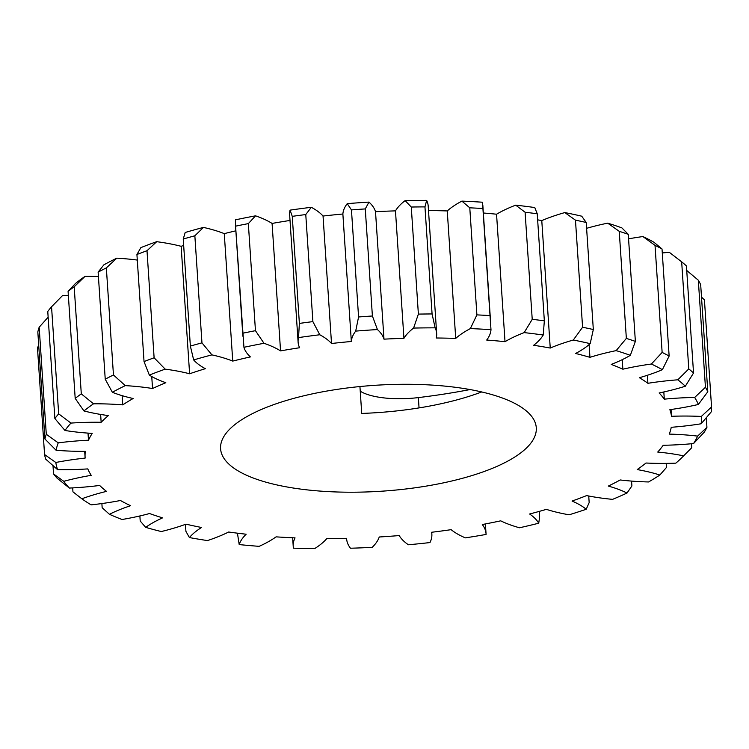 <?xml version="1.0" encoding="UTF-8"?>
<svg xmlns="http://www.w3.org/2000/svg" width="749" height="749" viewBox="0 0 749 749"><rect width="100%" height="100%" fill="white"/><g stroke="black" fill="none" stroke-linecap="round" stroke-linejoin="round"><path stroke-width="1.12" d="M360.241 391.221A54.237 18.191 176.2 0 0 360.812 391.558A54.237 18.191 176.2 0 0 418.363 397.597L419.047 407.905M481.719 391.961A158.198 53.057 176.2 0 1 361.72 413.429L359.932 386.55M238.8 471.29A158.198 53.057 176.2 0 0 418.101 487.365A158.198 53.057 176.2 0 0 536.284 427.763A158.198 53.057 176.2 0 0 518.074 405.209A158.198 53.057 176.2 0 0 338.773 389.134A158.198 53.057 176.2 0 0 220.59 448.735A158.198 53.057 176.2 0 0 238.8 471.29M461.89 201.116A323.624 108.539 -3.8 0 1 482.515 202.221L482.908 208.522A334.466 112.172 176.2 0 0 469.782 207.819L461.89 201.116A126.553 42.44 176.2 0 0 447.256 210.937L455.72 338.398A293.973 98.587 176.2 0 0 436.274 337.996A126.553 42.44 176.2 0 0 436.667 333.52L428.203 206.059A126.553 42.44 176.2 0 0 426.649 200.386L424.964 206.893A334.466 112.172 176.2 0 0 411.276 207.033L405.125 200.61A126.553 42.44 176.2 0 0 395.472 210.872A293.973 98.587 176.2 0 0 375.511 211.695A126.553 42.44 176.2 0 0 368.967 202.099L365.278 208.924A334.466 112.172 176.2 0 0 351.459 209.907L347.227 203.653A126.553 42.44 176.2 0 0 342.873 214.017A293.973 98.587 176.2 0 0 323.044 216.04A126.553 42.44 176.2 0 0 313.251 208.381A126.553 42.44 176.2 0 0 311.312 207.304L305.77 214.56L312.885 321.621L319.776 334.766A323.624 108.539 176.2 0 0 298.533 337.593L299.375 323.418L292.26 216.349L290.069 210.132A126.553 42.44 176.2 0 0 289.638 214.701L298.111 342.171A126.553 42.44 -3.8 0 1 298.533 337.593M323.044 216.04L331.517 343.501A126.553 42.44 176.2 0 0 321.714 335.842A126.553 42.44 176.2 0 0 319.776 334.766M671.048 409.506L671.507 416.285A126.553 42.44 -3.8 0 1 701.326 416.444L711.55 406.969A334.466 112.172 -3.8 0 1 711.438 411.632L701.148 423.775A126.553 42.44 176.2 0 1 671.235 427.295A293.973 98.587 176.2 0 1 669.288 434.102A126.553 42.44 -3.8 0 1 697.609 436.115L706.934 427.323A334.466 112.172 -3.8 0 1 704.36 432.051L693.555 443.548A126.553 42.44 176.2 0 1 663.193 445.271A293.973 98.587 176.2 0 1 657.725 452.059A126.553 42.44 -3.8 0 1 683.64 455.86A323.624 108.539 176.2 0 1 682.751 456.759A323.624 108.539 176.2 0 1 675.832 463.154A126.553 42.44 176.2 0 1 645.994 463.022A293.973 98.587 176.2 0 1 637.184 469.576A126.553 42.44 -3.8 0 1 659.86 475.035A323.624 108.539 176.2 0 1 648.55 481.963A126.553 42.44 176.2 0 1 620.2 479.969A293.973 98.587 176.2 0 1 608.319 486.082A126.553 42.44 -3.8 0 1 627.025 493.029A323.624 108.539 176.2 0 1 612.588 499.358A126.553 42.44 176.2 0 1 586.636 495.585A293.973 98.587 176.2 0 1 572.077 501.053A126.553 42.44 -3.8 0 1 579.885 504.929A126.553 42.44 -3.8 0 1 586.214 509.264L589.173 502.579L588.733 496.007M627.025 493.029L631.903 485.951L631.576 481.092M290.022 220.449A293.973 98.587 176.2 0 0 272.084 223.427A126.553 42.44 176.2 0 0 270.398 222.416A126.553 42.44 176.2 0 0 255.54 215.834L248.34 223.614A334.466 112.172 176.2 0 0 235.579 226.161L235.467 219.841A323.624 108.539 -3.8 0 1 255.54 215.834M272.084 223.427L280.557 350.888A126.553 42.44 176.2 0 0 278.862 349.877A126.553 42.44 176.2 0 0 264.004 343.295A323.624 108.539 176.2 0 0 243.94 347.302L235.579 226.161M642.914 236.562A323.624 108.539 -3.8 0 1 653.914 242.227L662.022 248.977A334.466 112.172 176.2 0 0 655.029 245.372L642.914 236.562A126.553 42.44 176.2 0 0 628.561 238.837M622.222 359.679L622.859 369.201A126.553 42.44 -3.8 0 1 651.377 364.023L662.135 352.433L655.029 245.372M662.135 352.433A334.466 112.172 -3.8 0 1 669.138 356.037L662.378 369.688A323.624 108.539 176.2 0 0 651.377 364.023M662.022 248.977L669.138 356.037M647.379 375.286L647.913 383.301A126.553 42.44 -3.8 0 1 677.826 379.809L688.78 368.911A334.466 112.172 -3.8 0 1 693.537 373.002L686.43 265.932A334.466 112.172 176.2 0 0 681.674 261.841L669.363 252.347A126.553 42.44 176.2 0 0 662.294 252.947M688.78 368.911L681.674 261.841M607.692 223.155A323.624 108.539 -3.8 0 1 621.867 227.874L628.261 234.325A334.466 112.172 176.2 0 0 619.245 231.329L607.692 223.155A126.553 42.44 176.2 0 0 586.598 228.323M589.107 344.596L589.95 357.329A126.553 42.44 -3.8 0 1 616.155 350.626L626.351 338.398L619.245 231.329M626.351 338.398A334.466 112.172 -3.8 0 1 635.367 341.394L630.33 355.335A323.624 108.539 176.2 0 0 616.155 350.626M628.261 234.325L635.367 341.394M564.821 212.576A323.624 108.539 -3.8 0 1 581.72 216.189L586.214 222.462A334.466 112.172 176.2 0 0 575.466 220.169L564.821 212.576A126.553 42.44 176.2 0 0 541.78 220.59L550.243 348.051A126.553 42.44 -3.8 0 1 573.294 340.037L582.582 327.238L575.466 220.169M582.582 327.238A334.466 112.172 -3.8 0 1 593.32 329.532L590.184 343.651A323.624 108.539 176.2 0 0 573.294 340.037M586.214 222.462L593.32 329.532M515.696 205.151A323.624 108.539 -3.8 0 1 534.767 207.548L537.239 213.774A334.466 112.172 176.2 0 0 525.105 212.248L515.696 205.151A126.553 42.44 176.2 0 0 496.55 214.214L505.013 341.675A126.553 42.44 -3.8 0 1 524.169 332.612L532.221 319.317L525.105 212.248M532.221 319.317A334.466 112.172 -3.8 0 1 544.345 320.844L543.231 335.009A323.624 108.539 176.2 0 0 524.169 332.612M537.239 213.774L544.345 320.844M342.873 214.017L351.337 341.488A126.553 42.44 -3.8 0 1 355.691 331.114L358.574 316.977L351.459 209.907M358.574 316.977A334.466 112.172 -3.8 0 1 372.393 315.994L377.43 329.56A323.624 108.539 176.2 0 0 355.691 331.114M365.278 208.924L372.393 315.994M395.472 210.872L403.936 338.333A126.553 42.44 -3.8 0 1 413.588 328.071L418.382 314.103L411.276 207.033M418.382 314.103A334.466 112.172 -3.8 0 1 432.079 313.953L435.122 327.847A323.624 108.539 176.2 0 0 413.588 328.071M424.964 206.893L432.079 313.953M455.72 338.398A126.553 42.44 -3.8 0 1 470.353 328.586L476.898 314.889L469.782 207.819M476.898 314.889A334.466 112.172 -3.8 0 1 490.015 315.591L490.988 329.682A323.624 108.539 176.2 0 0 470.353 328.586M482.908 208.522L490.015 315.591M586.214 509.264A323.624 108.539 176.2 0 1 569.1 514.797A126.553 42.44 176.2 0 1 546.377 509.357A293.973 98.587 176.2 0 1 529.609 514.001A126.553 42.44 -3.8 0 1 538.718 523.214L539.645 516.81L539.289 511.389M683.64 455.86L691.748 447.715L691.486 443.745M659.86 475.035L666.46 467.46L666.189 463.388M711.55 406.969L704.434 299.9L701.504 297.091M706.934 427.323L706.298 417.736M663.82 391.961L664.297 399.161A126.553 42.44 -3.8 0 1 694.66 397.466L705.436 387.28A334.466 112.172 -3.8 0 1 707.796 391.727L700.68 284.667A334.466 112.172 176.2 0 0 698.321 280.21L686.187 270.005M705.436 387.28L698.321 280.21M139.876 515.949L140.213 521.014L145.68 527.362A323.624 108.539 176.2 0 0 161.278 531.547A126.553 42.44 -3.8 0 0 186.005 524.16A293.973 98.587 176.2 0 0 201.528 527.483A126.553 42.44 176.2 0 0 189.403 537.567A323.624 108.539 176.2 0 0 207.454 540.581A126.553 42.44 -3.8 0 0 228.642 532.015A293.973 98.587 176.2 0 0 246.159 534.215A126.553 42.44 176.2 0 0 239.203 544.579A323.624 108.539 176.2 0 0 259.135 546.339A126.553 42.44 -3.8 0 0 276.091 536.855A293.973 98.587 176.2 0 0 295.05 537.876A126.553 42.44 176.2 0 0 293.215 546.218A126.553 42.44 176.2 0 0 293.477 548.174A323.624 108.539 176.2 0 0 314.646 548.614A126.553 42.44 -3.8 0 0 326.836 538.531A293.973 98.587 176.2 0 0 346.618 538.325A126.553 42.44 176.2 0 0 346.647 538.962A126.553 42.44 176.2 0 0 350.485 548.231A323.624 108.539 176.2 0 0 372.206 547.341A126.553 42.44 -3.8 0 0 379.237 536.986A293.973 98.587 176.2 0 0 399.208 535.563A126.553 42.44 176.2 0 0 408.392 544.766A323.624 108.539 176.2 0 0 429.963 542.566A126.553 42.44 -3.8 0 0 431.855 534.121A126.553 42.44 -3.8 0 0 431.611 532.267A293.973 98.587 176.2 0 0 451.132 529.665A126.553 42.44 176.2 0 0 465.335 537.866A323.624 108.539 176.2 0 0 486.073 534.44A126.553 42.44 -3.8 0 0 486.045 533.7A126.553 42.44 -3.8 0 0 482.281 524.525A293.973 98.587 176.2 0 0 500.716 520.836A126.553 42.44 176.2 0 0 519.488 527.773A323.624 108.539 176.2 0 0 538.718 523.214M101.883 503.553L102.154 507.71L109.429 514.291A323.624 108.539 176.2 0 0 122.078 519.506A126.553 42.44 -3.8 0 0 149.547 513.533A293.973 98.587 176.2 0 0 162.58 517.868A126.553 42.44 176.2 0 0 145.68 527.362M185.452 524.356L185.911 531.331L189.403 537.567M237.433 533.185L239.203 544.579M68.346 295.275A126.553 42.44 176.2 0 0 62.476 295.621L51.55 306.772A334.466 112.172 176.2 0 0 47.767 311.481L54.874 418.551A334.466 112.172 -3.8 0 1 58.665 413.841L70.94 423.082A323.624 108.539 176.2 0 0 64.985 430.478L54.874 418.551M51.55 306.772L58.665 413.841M74.188 286.792A334.466 112.172 176.2 0 0 68.084 291.333L75.471 283.478A323.624 108.539 -3.8 0 1 85.068 276.344L74.188 286.792L81.295 393.862L93.541 403.805A323.624 108.539 176.2 0 0 83.944 410.939L75.19 398.393L68.084 291.333M75.19 398.393A334.466 112.172 -3.8 0 1 81.295 393.862M48.142 317.192L39.173 327.219A334.466 112.172 176.2 0 0 37.825 331.938L44.931 438.998A334.466 112.172 -3.8 0 1 46.288 434.289L58.235 442.856A323.624 108.539 176.2 0 0 56.109 450.271L44.931 438.998M39.173 327.219L46.288 434.289M106.349 267.899A334.466 112.172 176.2 0 0 98.128 272.13L103.896 264.818A323.624 108.539 -3.8 0 1 116.816 258.162L106.349 267.899L113.455 374.968L125.289 385.623A323.624 108.539 176.2 0 0 112.359 392.279L105.235 379.2L98.128 272.13M105.235 379.2A334.466 112.172 -3.8 0 1 113.455 374.968M147.001 250.718A334.466 112.172 176.2 0 0 136.927 254.501L140.868 247.629A323.624 108.539 -3.8 0 1 156.71 241.684L147.001 250.718L154.116 357.788L165.173 369.145A323.624 108.539 176.2 0 0 149.332 375.09L144.042 361.57L136.927 254.501M144.042 361.57A334.466 112.172 -3.8 0 1 154.116 357.788M194.852 235.795A334.466 112.172 176.2 0 0 183.243 239.015L185.2 232.48A323.624 108.539 -3.8 0 1 203.447 227.415L194.852 235.795L201.958 342.864L211.911 354.876A323.624 108.539 176.2 0 0 193.663 359.941L190.358 346.085L183.243 239.015M190.358 346.085A334.466 112.172 -3.8 0 1 201.958 342.864M45.689 459.109A334.466 112.172 -3.8 0 1 44.566 454.531L55.819 462.479A323.624 108.539 176.2 0 0 57.589 469.67L45.689 459.109M38.742 345.804L37.45 347.461L44.566 454.531M57.121 478.208A334.466 112.172 -3.8 0 1 53.544 473.92L63.768 481.317A323.624 108.539 176.2 0 0 69.385 488.058L57.121 478.208M52.992 465.625L53.544 473.92M72.69 487.899L72.953 491.84L81.838 498.778A323.624 108.539 176.2 0 0 91.116 504.854A126.553 42.44 -3.8 0 0 120.449 500.501A293.973 98.587 176.2 0 0 130.56 505.706A126.553 42.44 176.2 0 0 109.429 514.291M242.695 333.23A334.466 112.172 -3.8 0 1 255.456 330.683L264.004 343.295M248.34 223.614L255.456 330.683M235.869 230.823A293.973 98.587 176.2 0 0 224.269 233.632A126.553 42.44 176.2 0 0 203.447 227.415M224.269 233.632L232.742 361.093A126.553 42.44 176.2 0 0 211.911 354.876M232.742 361.093A293.973 98.587 176.2 0 1 250.419 356.908A126.553 42.44 -3.8 0 1 243.94 347.302M69.385 488.058A126.553 42.44 -3.8 0 0 99.645 485.455A293.973 98.587 176.2 0 0 106.517 491.372A126.553 42.44 176.2 0 0 81.838 498.778M57.589 469.67A126.553 42.44 -3.8 0 0 87.802 468.902A293.973 98.587 176.2 0 0 91.209 475.334A126.553 42.44 176.2 0 0 63.768 481.317M56.109 450.271A126.553 42.44 -3.8 0 0 85.302 451.357A293.973 98.587 176.2 0 0 85.114 457.733A293.973 98.587 176.2 0 0 85.133 458.098A126.553 42.44 176.2 0 0 55.819 462.479M183.674 245.447A293.973 98.587 176.2 0 0 181.146 246.309A126.553 42.44 176.2 0 0 156.71 241.684M181.146 246.309L189.609 373.77A126.553 42.44 176.2 0 0 165.173 369.145M189.609 373.77A293.973 98.587 176.2 0 1 205.338 368.686A126.553 42.44 -3.8 0 1 193.663 359.941M137.301 260.072A126.553 42.44 176.2 0 0 116.816 258.162M151.747 376.541L152.543 388.516A126.553 42.44 176.2 0 0 125.289 385.623M152.543 388.516A293.973 98.587 176.2 0 1 165.819 382.702A126.553 42.44 -3.8 0 1 149.332 375.09M98.419 276.512A126.553 42.44 176.2 0 0 85.068 276.344M122.134 395.659L122.742 404.872A126.553 42.44 176.2 0 0 93.541 403.805M122.742 404.872A293.973 98.587 176.2 0 1 133.135 398.505A126.553 42.44 -3.8 0 1 112.359 392.279M88.017 433.119L88.485 440.225A126.553 42.44 176.2 0 0 58.235 442.856M88.485 440.225A293.973 98.587 176.2 0 1 92.221 433.39A126.553 42.44 -3.8 0 1 64.985 430.478M100.638 414.44L101.162 422.286A126.553 42.44 176.2 0 0 70.94 423.082M101.162 422.286A293.973 98.587 176.2 0 1 108.333 415.583A126.553 42.44 -3.8 0 1 83.944 410.939M693.537 373.002L685.307 386.241A323.624 108.539 176.2 0 0 677.826 379.809M664.297 399.161A293.973 98.587 176.2 0 0 659.139 392.963A126.553 42.44 176.2 0 0 685.307 386.241M707.796 391.727L698.368 404.469A323.624 108.539 176.2 0 0 694.66 397.466M671.507 416.285A293.973 98.587 176.2 0 0 669.868 409.666A126.553 42.44 176.2 0 0 698.368 404.469M436.667 333.52A126.553 42.44 176.2 0 0 435.122 327.847M505.013 341.675A293.973 98.587 176.2 0 0 486.7 340.055A126.553 42.44 176.2 0 0 490.988 329.682M375.511 211.695L383.984 339.157A126.553 42.44 176.2 0 0 377.43 329.56M550.243 348.051A293.973 98.587 176.2 0 0 533.653 345.28A126.553 42.44 176.2 0 0 543.231 335.009M589.95 357.329A293.973 98.587 176.2 0 0 575.616 353.481A126.553 42.44 176.2 0 0 590.184 343.651M622.859 369.201A293.973 98.587 176.2 0 0 611.24 364.407A126.553 42.44 176.2 0 0 630.33 355.335M647.913 383.301A293.973 98.587 176.2 0 0 639.384 377.711A126.553 42.44 176.2 0 0 662.378 369.688M470.063 389.555A271.194 90.947 -3.8 0 1 418.363 397.597M290.069 210.132A323.624 108.539 -3.8 0 1 311.312 207.304M347.227 203.653A323.624 108.539 -3.8 0 1 368.967 202.099M405.125 200.61A323.624 108.539 -3.8 0 1 426.649 200.386M447.256 210.937A293.973 98.587 176.2 0 0 428.503 210.544M496.55 214.214A293.973 98.587 176.2 0 0 483.348 212.997M541.78 220.59A293.973 98.587 176.2 0 0 537.642 219.841M693.555 443.548A323.624 108.539 176.2 0 0 697.609 436.115M701.148 423.775A323.624 108.539 176.2 0 0 701.326 416.444M403.936 338.333A293.973 98.587 176.2 0 0 383.984 339.157M351.337 341.488A293.973 98.587 176.2 0 0 331.517 343.501M280.557 350.888A293.973 98.587 176.2 0 1 299.609 347.742A126.553 42.44 -3.8 0 1 298.111 342.171M299.375 323.418A334.466 112.172 -3.8 0 1 312.885 321.621M305.77 214.56A334.466 112.172 176.2 0 0 292.26 216.349M235.467 224.84L242.873 336.226M485.389 523.935L486.045 533.7M431.733 532.249L431.855 534.121M346.6 538.325L346.647 538.962M292.653 537.773L293.215 546.218M482.833 205.217L490.661 323.006M84.684 451.357L85.114 457.733M682.751 456.759L689.033 450.439"/></g></svg>
